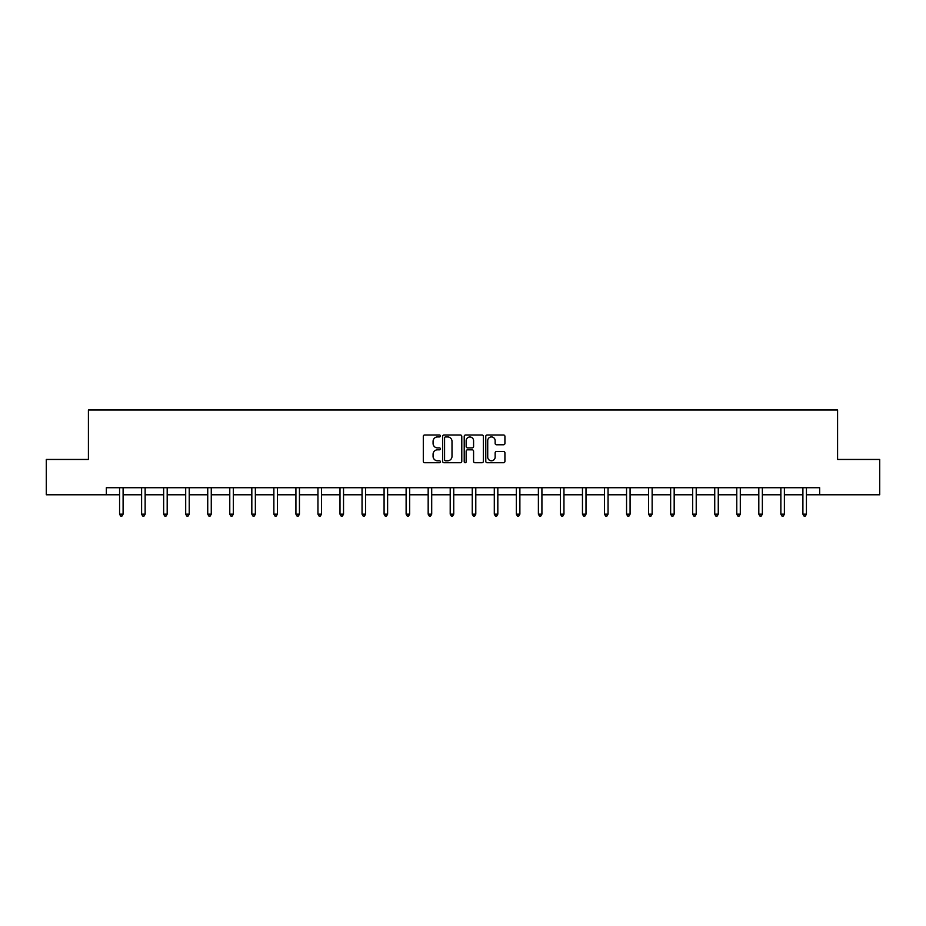<?xml version="1.0" encoding="UTF-8"?>
<svg xmlns="http://www.w3.org/2000/svg" width="926" height="926" viewBox="0 0 926 926"><rect width="100%" height="100%" fill="white"/><g stroke="black" fill="none" stroke-linecap="round" stroke-linejoin="round"><path stroke-width="1.39" d="M440.394 435.961A0.972 0.972 0 0 0 439.422 434.988L424.687 434.988A1.389 1.389 0 0 0 423.298 436.377L423.298 461.333A1.389 1.389 0 0 0 424.687 462.722L439.422 462.722A0.972 0.972 0 0 0 440.394 461.75A0.972 0.972 0 0 0 439.422 460.789L437.512 460.789A4.433 4.433 0 0 1 433.079 456.344L433.079 454.261A4.433 4.433 0 0 1 437.512 449.828L439.422 449.828A0.972 0.972 0 0 0 440.394 448.855A0.972 0.972 0 0 0 439.422 447.883L437.512 447.883A4.433 4.433 0 0 1 433.079 443.45L433.079 441.366A4.433 4.433 0 0 1 437.512 436.933L439.422 436.933A0.972 0.972 0 0 0 440.394 435.961M503.536 444.769A1.389 1.389 0 0 0 504.925 443.38L504.925 436.377A1.389 1.389 0 0 0 503.536 434.988L487.169 434.988A1.389 1.389 0 0 0 485.78 436.377L485.78 461.333A1.389 1.389 0 0 0 487.169 462.722L503.536 462.722A1.389 1.389 0 0 0 504.925 461.333L504.925 452.883A1.389 1.389 0 0 0 503.536 451.494L496.533 451.494A1.389 1.389 0 0 0 495.144 452.883L495.144 457.074A3.716 3.716 0 0 1 491.428 460.789A3.716 3.716 0 0 1 487.724 457.074L487.724 440.637A3.716 3.716 0 0 1 491.428 436.933A3.716 3.716 0 0 1 495.144 440.637L495.144 443.38A1.389 1.389 0 0 0 496.533 444.769L503.536 444.769M106.351 494.773L46.3 494.773L46.3 459.458L88.41 459.458L88.41 409.998L837.59 409.998L837.59 459.458L879.7 459.458L879.7 494.773L819.649 494.773L819.649 487.713L106.351 487.713L106.351 494.773L119.57 494.773M461.785 436.377A1.389 1.389 0 0 0 460.396 434.988L444.029 434.988A1.389 1.389 0 0 0 442.651 436.377L442.651 461.333A1.389 1.389 0 0 0 444.029 462.722L460.396 462.722A1.389 1.389 0 0 0 461.785 461.333L461.785 436.377M465.604 434.988L481.971 434.988A1.389 1.389 0 0 1 483.349 436.377L483.349 461.333A1.389 1.389 0 0 1 481.971 462.722L474.957 462.722A1.389 1.389 0 0 1 473.58 461.333L473.58 451.217A1.389 1.389 0 0 0 472.191 449.828L467.537 449.828A1.389 1.389 0 0 0 466.16 451.217L466.16 461.75A0.972 0.972 0 0 1 465.188 462.722A0.972 0.972 0 0 1 464.215 461.75L464.215 436.377A1.389 1.389 0 0 1 465.604 434.988M123.1 494.773L141.609 494.773M145.139 494.773L163.647 494.773M167.189 494.773L185.698 494.773M189.228 494.773L207.737 494.773M211.267 494.773L229.775 494.773M233.317 494.773L251.826 494.773M255.356 494.773L273.864 494.773M277.395 494.773L295.915 494.773M299.445 494.773L317.954 494.773M321.484 494.773L339.992 494.773M343.534 494.773L362.043 494.773M365.573 494.773L384.082 494.773M387.612 494.773L406.12 494.773M409.662 494.773L428.171 494.773M431.701 494.773L450.21 494.773M453.74 494.773L472.26 494.773M475.79 494.773L494.299 494.773M497.829 494.773L516.338 494.773M519.88 494.773L538.388 494.773M541.918 494.773L560.427 494.773M563.957 494.773L582.466 494.773M586.008 494.773L604.516 494.773M608.046 494.773L626.555 494.773M630.085 494.773L648.605 494.773M652.135 494.773L670.644 494.773M674.174 494.773L692.683 494.773M696.225 494.773L714.733 494.773M718.263 494.773L736.772 494.773M740.302 494.773L758.811 494.773M762.353 494.773L780.861 494.773M784.391 494.773L802.9 494.773M806.43 494.773L819.649 494.773M445.556 436.933A0.972 0.972 0 0 0 444.584 437.894L444.584 459.817A0.972 0.972 0 0 0 445.556 460.789L447.571 460.789A4.433 4.433 0 0 0 452.004 456.344L452.004 441.366A4.433 4.433 0 0 0 447.571 436.933L445.556 436.933M473.58 440.707A3.716 3.716 0 0 0 469.864 437.003A3.716 3.716 0 0 0 466.16 440.707L466.16 446.494A1.389 1.389 0 0 0 467.537 447.883L472.191 447.883A1.389 1.389 0 0 0 473.58 446.494L473.58 440.707M123.285 487.713L123.204 487.921A1.412 1.412 0 0 0 123.1 488.453L123.1 514.161L119.57 514.161L119.57 488.453A1.412 1.412 0 0 0 119.466 487.921L119.385 487.713M123.1 514.161L122.035 516.002L120.623 516.002L119.57 514.161M145.324 487.713L145.243 487.921A1.412 1.412 0 0 0 145.139 488.453L145.139 514.161L141.609 514.161L141.609 488.453A1.412 1.412 0 0 0 141.504 487.921L141.423 487.713M145.139 514.161L144.086 516.002L142.673 516.002L141.609 514.161M167.374 487.713L167.282 487.921A1.412 1.412 0 0 0 167.189 488.453L167.189 514.161L163.647 514.161L163.647 488.453A1.412 1.412 0 0 0 163.555 487.921L163.462 487.713M167.189 514.161L166.124 516.002L164.712 516.002L163.647 514.161M189.413 487.713L189.332 487.921A1.412 1.412 0 0 0 189.228 488.453L189.228 514.161L185.698 514.161L185.698 488.453A1.412 1.412 0 0 0 185.594 487.921L185.513 487.713M189.228 514.161L188.163 516.002L186.751 516.002L185.698 514.161M211.452 487.713L211.371 487.921A1.412 1.412 0 0 0 211.267 488.453L211.267 514.161L207.737 514.161L207.737 488.453A1.412 1.412 0 0 0 207.632 487.921L207.551 487.713M211.267 514.161L210.214 516.002L208.801 516.002L207.737 514.161M233.502 487.713L233.41 487.921A1.412 1.412 0 0 0 233.317 488.453L233.317 514.161L229.775 514.161L229.775 488.453A1.412 1.412 0 0 0 229.683 487.921L229.59 487.713M233.317 514.161L232.252 516.002L230.84 516.002L229.775 514.161M255.541 487.713L255.46 487.921A1.412 1.412 0 0 0 255.356 488.453L255.356 514.161L251.826 514.161L251.826 488.453A1.412 1.412 0 0 0 251.722 487.921L251.641 487.713M255.356 514.161L254.291 516.002L252.879 516.002L251.826 514.161M277.58 487.713L277.499 487.921A1.412 1.412 0 0 0 277.395 488.453L277.395 514.161L273.864 514.161L273.864 488.453A1.412 1.412 0 0 0 273.76 487.921L273.679 487.713M277.395 514.161L276.342 516.002L274.929 516.002L273.864 514.161M299.63 487.713L299.549 487.921A1.412 1.412 0 0 0 299.445 488.453L299.445 514.161L295.915 514.161L295.915 488.453A1.412 1.412 0 0 0 295.811 487.921L295.73 487.713M299.445 514.161L298.38 516.002L296.968 516.002L295.915 514.161M321.669 487.713L321.588 487.921A1.412 1.412 0 0 0 321.484 488.453L321.484 514.161L317.954 514.161L317.954 488.453A1.412 1.412 0 0 0 317.85 487.921L317.768 487.713M321.484 514.161L320.431 516.002L319.019 516.002L317.954 514.161M343.72 487.713L343.627 487.921A1.412 1.412 0 0 0 343.534 488.453L343.534 514.161L339.992 514.161L339.992 488.453A1.412 1.412 0 0 0 339.9 487.921L339.807 487.713M343.534 514.161L342.47 516.002L341.057 516.002L339.992 514.161M365.758 487.713L365.677 487.921A1.412 1.412 0 0 0 365.573 488.453L365.573 514.161L362.043 514.161L362.043 488.453A1.412 1.412 0 0 0 361.939 487.921L361.858 487.713M365.573 514.161L364.508 516.002L363.096 516.002L362.043 514.161M387.797 487.713L387.716 487.921A1.412 1.412 0 0 0 387.612 488.453L387.612 514.161L384.082 514.161L384.082 488.453A1.412 1.412 0 0 0 383.977 487.921L383.896 487.713M387.612 514.161L386.559 516.002L385.147 516.002L384.082 514.161M409.848 487.713L409.755 487.921A1.412 1.412 0 0 0 409.662 488.453L409.662 514.161L406.12 514.161L406.12 488.453A1.412 1.412 0 0 0 406.028 487.921L405.935 487.713M409.662 514.161L408.597 516.002L407.185 516.002L406.12 514.161M431.886 487.713L431.805 487.921A1.412 1.412 0 0 0 431.701 488.453L431.701 514.161L428.171 514.161L428.171 488.453A1.412 1.412 0 0 0 428.067 487.921L427.986 487.713M431.701 514.161L430.636 516.002L429.224 516.002L428.171 514.161M453.925 487.713L453.844 487.921A1.412 1.412 0 0 0 453.74 488.453L453.74 514.161L450.21 514.161L450.21 488.453A1.412 1.412 0 0 0 450.105 487.921L450.024 487.713M453.74 514.161L452.687 516.002L451.275 516.002L450.21 514.161M475.976 487.713L475.895 487.921A1.412 1.412 0 0 0 475.79 488.453L475.79 514.161L472.26 514.161L472.26 488.453A1.412 1.412 0 0 0 472.156 487.921L472.075 487.713M475.79 514.161L474.725 516.002L473.313 516.002L472.26 514.161M498.014 487.713L497.933 487.921A1.412 1.412 0 0 0 497.829 488.453L497.829 514.161L494.299 514.161L494.299 488.453A1.412 1.412 0 0 0 494.195 487.921L494.114 487.713M497.829 514.161L496.776 516.002L495.364 516.002L494.299 514.161M520.065 487.713L519.972 487.921A1.412 1.412 0 0 0 519.88 488.453L519.88 514.161L516.338 514.161L516.338 488.453A1.412 1.412 0 0 0 516.245 487.921L516.152 487.713M519.88 514.161L518.815 516.002L517.403 516.002L516.338 514.161M542.104 487.713L542.023 487.921A1.412 1.412 0 0 0 541.918 488.453L541.918 514.161L538.388 514.161L538.388 488.453A1.412 1.412 0 0 0 538.284 487.921L538.203 487.713M541.918 514.161L540.853 516.002L539.441 516.002L538.388 514.161M564.142 487.713L564.061 487.921A1.412 1.412 0 0 0 563.957 488.453L563.957 514.161L560.427 514.161L560.427 488.453A1.412 1.412 0 0 0 560.323 487.921L560.242 487.713M563.957 514.161L562.904 516.002L561.492 516.002L560.427 514.161M586.193 487.713L586.1 487.921A1.412 1.412 0 0 0 586.008 488.453L586.008 514.161L582.466 514.161L582.466 488.453A1.412 1.412 0 0 0 582.373 487.921L582.28 487.713M586.008 514.161L584.943 516.002L583.53 516.002L582.466 514.161M608.232 487.713L608.15 487.921A1.412 1.412 0 0 0 608.046 488.453L608.046 514.161L604.516 514.161L604.516 488.453A1.412 1.412 0 0 0 604.412 487.921L604.331 487.713M608.046 514.161L606.981 516.002L605.569 516.002L604.516 514.161M630.27 487.713L630.189 487.921A1.412 1.412 0 0 0 630.085 488.453L630.085 514.161L626.555 514.161L626.555 488.453A1.412 1.412 0 0 0 626.451 487.921L626.37 487.713M630.085 514.161L629.032 516.002L627.62 516.002L626.555 514.161M652.321 487.713L652.24 487.921A1.412 1.412 0 0 0 652.135 488.453L652.135 514.161L648.605 514.161L648.605 488.453A1.412 1.412 0 0 0 648.501 487.921L648.42 487.713M652.135 514.161L651.071 516.002L649.658 516.002L648.605 514.161M674.36 487.713L674.278 487.921A1.412 1.412 0 0 0 674.174 488.453L674.174 514.161L670.644 514.161L670.644 488.453A1.412 1.412 0 0 0 670.54 487.921L670.459 487.713M674.174 514.161L673.121 516.002L671.709 516.002L670.644 514.161M696.41 487.713L696.317 487.921A1.412 1.412 0 0 0 696.225 488.453L696.225 514.161L692.683 514.161L692.683 488.453A1.412 1.412 0 0 0 692.59 487.921L692.498 487.713M696.225 514.161L695.16 516.002L693.748 516.002L692.683 514.161M718.449 487.713L718.368 487.921A1.412 1.412 0 0 0 718.263 488.453L718.263 514.161L714.733 514.161L714.733 488.453A1.412 1.412 0 0 0 714.629 487.921L714.548 487.713M718.263 514.161L717.199 516.002L715.786 516.002L714.733 514.161M740.487 487.713L740.406 487.921A1.412 1.412 0 0 0 740.302 488.453L740.302 514.161L736.772 514.161L736.772 488.453A1.412 1.412 0 0 0 736.668 487.921L736.587 487.713M740.302 514.161L739.249 516.002L737.837 516.002L736.772 514.161M762.538 487.713L762.445 487.921A1.412 1.412 0 0 0 762.353 488.453L762.353 514.161L758.811 514.161L758.811 488.453A1.412 1.412 0 0 0 758.718 487.921L758.625 487.713M762.353 514.161L761.288 516.002L759.876 516.002L758.811 514.161M784.577 487.713L784.496 487.921A1.412 1.412 0 0 0 784.391 488.453L784.391 514.161L780.861 514.161L780.861 488.453A1.412 1.412 0 0 0 780.757 487.921L780.676 487.713M784.391 514.161L783.327 516.002L781.914 516.002L780.861 514.161M806.615 487.713L806.534 487.921A1.412 1.412 0 0 0 806.43 488.453L806.43 514.161L802.9 514.161L802.9 488.453A1.412 1.412 0 0 0 802.796 487.921L802.715 487.713M806.43 514.161L805.377 516.002L803.965 516.002L802.9 514.161"/></g></svg>
